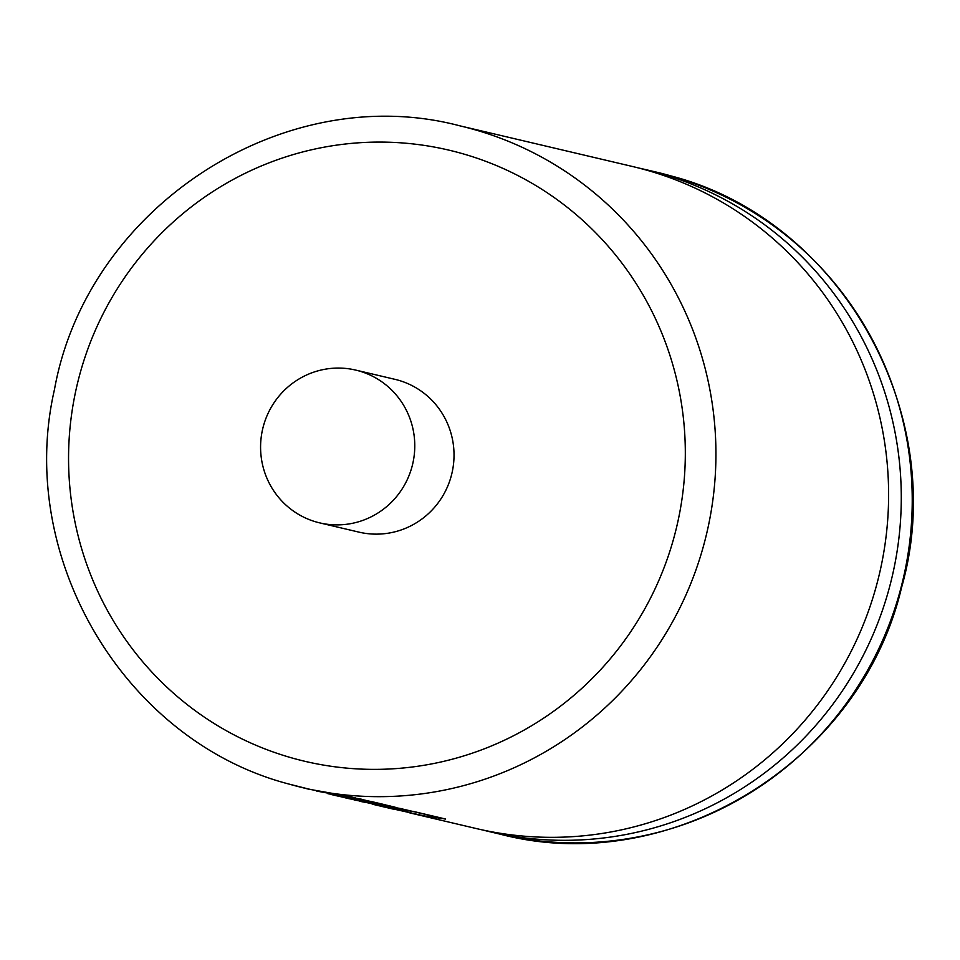 <?xml version="1.0" encoding="UTF-8"?>
<svg xmlns="http://www.w3.org/2000/svg" width="960" height="960" viewBox="0 0 960 960"><rect width="100%" height="100%" fill="white"/><g stroke="black" fill="none" stroke-linecap="round" stroke-linejoin="round"><path stroke-width="1.44" d="M409.728 812.868L476.556 828.612A340.116 333.744 -76.7 0 0 875.52 588.984A340.116 333.744 -76.7 0 0 647.136 170.304A340.116 333.744 -76.7 0 0 632.508 166.5L459.816 125.82A340.116 333.744 103.3 0 1 474.456 129.624A340.116 333.744 103.3 0 1 704.856 540.876A340.116 333.744 103.3 0 1 303.876 787.944A340.116 333.744 103.3 0 1 289.248 784.14M482.916 830.04A340.116 333.744 -76.7 0 0 489.24 831.6A340.116 333.744 -76.7 0 0 888.192 591.96A340.116 333.744 -76.7 0 0 659.808 173.292A340.116 333.744 -76.7 0 0 645.18 169.488A340.116 333.744 -76.7 0 0 638.832 168.048M359.052 370.956A78.492 77.016 -76.7 0 0 355.668 370.08A78.492 77.016 -76.7 0 0 263.136 427.092A78.492 77.016 -76.7 0 0 316.308 522A78.492 77.016 -76.7 0 0 319.68 522.876A78.492 77.016 -76.7 0 0 412.224 465.864A78.492 77.016 -76.7 0 0 359.052 370.956M319.68 522.876L358.944 532.128A78.492 77.016 -76.7 0 0 451.476 475.104A78.492 77.016 -76.7 0 0 398.316 380.208A78.492 77.016 -76.7 0 0 394.932 379.332L355.668 370.08M350.064 796.524L310.284 789.444M361.692 799.26L316.692 791.088L361.692 799.26L333.72 794.64M336.408 795.732L365.352 802.008L385.944 804.972L371.328 801.528L334.332 795.096M387.924 805.44L348.108 798.492L380.724 805.044L354.012 799.884L396.336 807.552L387.924 805.44L370.608 802.92M364.728 801.864L346.668 798.024M402.6 808.896L361.26 801.588L411.264 811.068L371.124 803.652M378.732 805.704L424.524 815.964L445.428 818.988L413.664 811.5L391.44 808.116M410.964 812.772L389.004 807.996M368.196 800.928L361.68 799.392M355.692 797.988L350.052 796.656M310.26 789.576L300.336 787.092M396.336 807.552L387.9 805.572M348.108 798.492L344.904 797.724M344.928 797.604L337.824 796.068M371.328 801.528L327.888 793.704M385.932 805.104L371.316 801.66M411.264 811.068L402.576 809.028M361.26 801.588L359.688 801.216M394.56 809.436L380.16 806.04M445.416 819.12L413.64 811.632L372.708 804.276M670.656 175.836L670.8 175.872C841.488 219.864 950.94 415.74 901.488 587.784C860.652 761.652 670.284 878.784 500.184 834.18A340.116 333.744 -76.7 0 0 901.152 587.112A340.116 333.744 -76.7 0 0 670.752 175.86A340.116 333.744 -76.7 0 0 656.124 172.056L645.18 169.488M462.42 153.648A313.956 308.064 -76.7 0 0 80.64 371.34A313.956 308.064 -76.7 0 0 291.456 757.812A313.956 308.064 -76.7 0 0 673.236 540.12A313.956 308.064 -76.7 0 0 462.42 153.648M459.816 125.82C283.62 79.248 87.18 207.288 54.48 389.46C15.672 557.64 124.728 741.396 289.2 784.128L310.284 789.456M500.184 834.18L489.24 831.6M337.116 795.9L331.512 794.58M379.452 805.872L373.848 804.552"/></g></svg>

